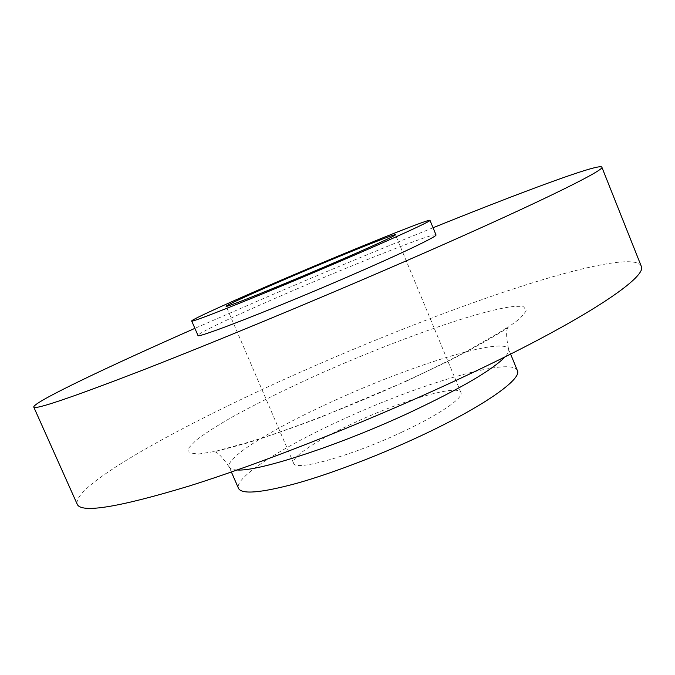 <?xml version="1.0" encoding="UTF-8"?>
<svg xmlns="http://www.w3.org/2000/svg" width="675" height="675" viewBox="0 0 675 675"><rect width="100%" height="100%" fill="white"/><g stroke="black" fill="none" stroke-linecap="round" stroke-linejoin="round"><path stroke-width="0.51" stroke-dasharray="3.38 2.53" d="M517.371 370.567C511.439 356.265 418.542 384.261 342.006 419.774C282.842 446.74 233.778 477.63 238.494 488.362M641.14 265.908C635.42 255.015 582.373 266.498 516.569 287.879C449.837 309.698 370.904 340.748 297 373.663C183.187 424.254 71.786 485.198 77.178 504.141M433.055 227.753C378.253 249.902 322.135 273.299 264.701 297.97L194.898 328.354M401.962 432.101C439.4 414.728 463.936 397.744 460.907 392.512C458.072 383.974 402.233 400.427 354.974 422.44C318.878 438.952 290.68 457.11 293.591 463.185C294.57 471.715 350.873 456.207 401.962 432.101M435.999 234.9C435.181 232.099 358.619 262.271 291.853 291.094C240.587 313.132 196.931 333.509 197.969 335.45M237.203 469.977C232.647 469.808 229.989 468.821 229.23 467.032C225.045 457.523 274.607 427.596 333.939 400.781C410.704 365.529 503.28 336.386 508.537 349.051C509.288 350.848 508.14 353.438 505.086 356.822M407.059 380.86L446.428 362.104C470.011 350.089 489.341 339.382 504.402 329.999L520.079 318.507L526.348 310.745L523.682 306.804L513.017 306.551C478.153 310.559 392.377 341.297 317.216 374.988C284.631 389.72 256.095 403.844 231.593 417.361C216.709 425.933 204.905 433.527 196.189 440.159L188.561 448.124L189.101 452.95L198.585 454.064L217.299 451.043L244.839 443.72C267.249 436.75 292.528 427.933 320.684 417.277L407.059 380.86M510.604 354.063L508.537 349.051C506.166 337.188 505.98 330.033 507.98 327.594C509.161 326.287 506.182 328.008 499.036 332.758L464.788 352.358C447.517 361.429 427.697 371.107 405.329 381.392C350.274 406.569 286.521 430.945 247.894 442.412L214.237 451.676C217.384 451.938 222.379 457.059 229.23 467.032L231.39 472.011M460.907 392.512L395.432 234.765M293.591 463.185L226.15 306.273"/><path stroke-width="1.01" d="M231.39 472.011L238.494 488.362C241.709 494.581 261.014 492.927 296.418 483.41C331.248 473.631 378.852 455.507 420.626 435.932C483.502 406.603 522.408 378.945 517.371 370.567L510.604 354.063M194.898 328.354C108.27 366.576 32.932 402.258 33.75 407.05L77.178 504.141C80.84 513.498 118.074 507.482 188.89 486.11C259.613 463.961 361.353 424.094 449.077 383.611C578.121 324.228 649.266 276.978 641.14 265.908L601.813 167.088C598.953 163.164 520.847 192.299 433.055 227.753M33.75 407.05C34.543 410.062 69.533 398.267 138.729 371.663C208.052 344.756 309.943 302.678 399.305 263.874C530.727 206.862 606.555 169.535 601.813 167.088M331.248 264.009C369.638 247.565 396.503 235.254 395.432 234.765C395.525 233.314 341.272 255.192 292.874 275.94C255.994 291.701 225.509 305.48 226.15 306.273C224.311 308.348 278.724 286.563 331.248 264.009M191.7 320.979L197.969 335.45C195.286 339.365 272.253 309.547 347.119 277.096C401.347 253.673 437.83 236.14 435.999 234.9L429.992 220.32C429.562 218.464 353.194 249.32 286.284 277.982C234.925 299.928 190.974 319.748 191.7 320.979C188.662 324.067 265.368 293.406 340.428 261.157C394.782 237.87 431.578 220.953 429.992 220.32M505.086 356.822C492.657 369.816 461.177 388.252 410.636 412.113C339.466 445.357 258.052 471.808 237.203 469.977"/></g></svg>
